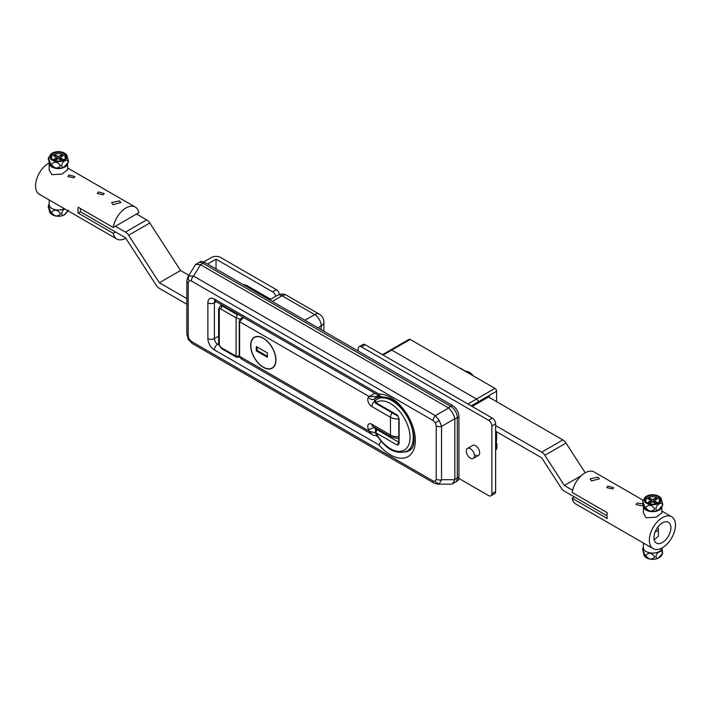 <?xml version="1.0" encoding="UTF-8"?>
<svg xmlns="http://www.w3.org/2000/svg" width="711" height="711" viewBox="0 0 711 711"><rect width="100%" height="100%" fill="white"/><g stroke="black" fill="none" stroke-linecap="round" stroke-linejoin="round"><path stroke-width="1.07" d="M378.91 394.054A35.159 20.299 60 0 1 390.472 397.431A35.159 20.299 60 0 1 415.331 440.491A35.159 20.299 60 0 1 390.472 454.853A35.159 20.299 60 0 1 378.91 444.882L214.393 349.901A9.225 5.324 60 0 1 207.879 338.605L207.879 302.833A9.225 5.324 60 0 1 214.393 299.073L378.91 394.054L380.447 396.498L381.798 396.8C387.228 397.485 390.437 398.4 391.423 399.546C409.794 408.763 421.152 445.53 409.003 450.712A30.546 17.642 -120 0 1 405.261 452.009M188.219 282.711A4.613 2.666 -0 0 1 186.869 280.827L187.811 277.059L188.886 275.984L193.534 276.064L435.354 415.677L439.282 420.548L441.54 426.387L441.54 479.712L439.282 483.773L437.807 484.164L451.094 484.164L452.56 483.773L454.836 479.712L454.836 418.717C453.84 414.531 451.778 410.958 448.65 407.998L200.538 264.714L193.534 276.064A4.613 2.666 120 0 0 191.312 280.925L189.099 280.676L188.219 282.711L188.219 336.027L189.099 339.085L191.312 341.387A4.613 2.666 120 0 0 192.263 343.493L434.074 483.107L437.807 484.164M448.65 407.998L435.354 415.677A4.613 2.666 120 0 0 433.123 420.53L191.312 280.925M191.312 341.387L433.123 480.992L435.328 481.24L436.216 479.214A4.613 2.666 0 0 0 441.54 479.712L454.836 479.712M448.348 407.785L450.792 406.372A9.225 5.324 60 0 1 457.315 417.668A9.225 5.324 -120 0 0 450.792 406.372L452.418 405.43L204.617 262.359A9.225 5.324 60 0 0 200.004 261.906L198.369 262.848A9.225 5.324 60 0 1 202.982 263.301L450.792 406.372L202.982 263.301A9.225 5.324 -120 0 0 198.369 262.848L195.525 264.492L200.191 264.554M454.871 479.321L457.315 477.908L457.315 417.668L457.315 477.908A9.225 5.324 60 0 1 455.404 482.129A9.225 5.324 -120 0 0 457.315 477.908L458.942 476.965A9.225 5.324 60 0 1 457.031 481.187L452.56 483.773M187.811 277.059L195.525 264.492M270.642 300.486L270.642 299.242L270.642 300.486M189.099 339.085L188.371 339.511L186.869 334.143A4.613 2.666 -0 0 0 188.219 336.027M433.123 480.992A4.613 2.666 120 0 0 434.074 483.107M436.216 479.214L436.216 425.889A4.613 2.666 0 0 0 441.54 426.387L454.836 418.717M378.91 444.882L381.096 441.255M263.301 338.134A17.873 10.318 -120 0 0 254.369 337.245A17.873 10.318 -120 0 0 251.632 351.563A17.873 10.318 -120 0 0 263.301 367.311A17.873 10.318 -120 0 0 272.242 368.2A17.873 10.318 -120 0 0 274.979 353.882A17.873 10.318 -120 0 0 263.301 338.134M243.473 317.417L239.589 321.71A1.155 0.667 180 0 1 239.251 321.239L239.251 355.882L236.079 356.202L236.079 317.799L220.917 309.045A2.302 1.333 -120 0 0 219.29 309.987L219.29 344.631A2.302 1.333 -120 0 0 220.917 347.448L236.079 356.202L236.452 357.198L221.397 348.506L220.917 347.448M374.928 393.307L369.125 396.498L239.589 321.71L239.589 356.344L241.171 358.824L372.431 434.608C373.186 435.47 374.697 435.639 376.954 435.105M241.171 358.824L239.251 355.882A1.155 0.667 180 0 0 239.589 356.344L369.125 431.142L372.431 434.608M398.773 419.019A10.372 5.99 180 0 1 390.472 417.295L390.472 434.99L371.853 424.236A5.768 3.324 60 0 0 368.28 424.609A5.768 3.324 60 0 0 368.405 429.462A36.892 21.294 60 0 0 369.125 431.142L375.515 432.981M378.874 395.592L376.999 396.676L369.125 396.498A36.892 21.294 60 0 0 368.405 397.333A5.768 3.324 60 0 0 368.28 402.053A5.768 3.324 60 0 0 371.853 406.541L390.472 417.295A4.613 2.666 120 0 1 392.268 412.895M407.083 451.156C395.423 455.067 384.793 448.81 375.204 432.386L375.888 432.786A27.667 15.971 -120 0 0 397.449 451.272A27.667 15.971 -120 0 0 410.034 437.434A27.667 15.971 -120 0 0 397.449 409.065A27.667 15.971 -120 0 0 375.888 402.657L397.485 415.126L397.929 416.148L375.861 403.421L375.612 400.275L377.114 399.244A29.969 17.304 60 0 1 400.213 407.27A29.969 17.304 60 0 1 413.295 437.434A29.969 17.304 60 0 1 407.083 451.156L411.198 448.783M397.485 415.126L399.111 418.735A1.155 0.667 180 0 1 398.773 418.264L397.929 416.148A2.302 1.333 -60 0 1 397.485 415.126M399.111 418.735L399.111 443.531L397.485 445.246L398.773 443.06L398.773 418.264M377.034 428.795L375.888 429.453A1.849 1.067 60 0 1 376.803 429.551L375.888 432.786L397.485 445.246A2.302 1.333 -60 0 1 398.773 442.66M399.111 443.531A1.155 0.667 180 0 1 398.773 443.06M240.016 319.221L236.079 317.799L237.296 314.742L238.745 314.689M239.58 357.215L236.452 357.198M275.726 296.309A4.613 2.666 -120 0 0 272.597 291.821L276.348 289.661L220.588 257.471A6.452 3.724 0 0 0 211.46 257.471L203.737 261.924M207.55 264.057L216.028 259.16L216.028 268.954M216.028 259.16L272.597 291.821M276.348 289.661A4.613 2.666 60 0 1 279.53 294.434M467.474 448.445A5.768 3.324 60 0 1 470.353 448.73A5.768 3.324 60 0 1 474.121 453.814A5.768 3.324 60 0 1 473.242 458.426A5.768 3.324 60 0 1 470.353 458.142A5.768 3.324 60 0 1 466.594 453.067A5.768 3.324 60 0 1 467.474 448.445L472.691 445.433A5.768 3.324 60 0 1 475.57 445.717A5.768 3.324 60 0 1 479.338 450.801A5.768 3.324 60 0 1 478.459 455.413A5.768 3.324 60 0 1 475.57 455.129M359.144 346.657L362.894 344.497A4.613 2.666 60 0 1 365.196 344.719L492.368 418.139A4.613 2.666 60 0 1 495.629 423.783L491.879 425.951A4.613 2.666 -120 0 0 488.617 420.308L361.455 346.888A4.613 2.666 -120 0 0 359.144 346.657A4.613 2.666 -120 0 0 358.193 348.772L358.193 351.03M458.808 478.396L488.617 495.603A4.613 2.666 -120 0 0 490.919 495.834A4.613 2.666 -120 0 0 491.879 493.727L495.629 491.559L495.629 423.783M495.629 491.559A4.613 2.666 60 0 1 494.669 493.665L490.919 495.834M491.879 493.727L491.879 425.951M452.418 405.43A9.225 5.324 60 0 1 458.942 416.726L458.942 476.965M495.629 450.57L496.767 448.357L497.016 445.877L495.629 440.527A9.892 5.715 60 0 1 496.998 446.135M459.653 368.005A19.019 10.985 60 0 1 462.203 369.196A19.019 10.985 60 0 1 464.754 370.946M469.171 372.12A10.505 6.061 60 0 1 473.215 375.835L469.091 372.057L464.834 371M263.301 367.125A17.642 10.185 -120 0 0 272.126 367.996A17.642 10.185 -120 0 0 274.828 353.865A17.642 10.185 -120 0 0 263.301 338.32A17.642 10.185 -120 0 0 254.485 337.449A17.642 10.185 -120 0 0 251.783 351.581A17.642 10.185 -120 0 0 263.301 367.125M267.38 352.914L256.298 346.515L256.298 350.843L267.38 357.242L267.38 352.914M257.106 346.977L257.106 350.372L267.38 356.3M257.106 350.372L256.298 350.843M489.266 397.431L489.266 396.587L478.183 402.986L478.183 401.857L478.183 402.986L472.148 406.47M467.909 404.017L476.548 399.031A2.302 1.333 60 0 1 478.183 401.857A2.302 1.333 -120 0 0 476.548 399.031L494.972 388.393L410.194 339.449A2.302 1.333 60 0 0 409.047 339.334L390.623 349.972A2.302 1.333 60 0 1 391.779 350.088L476.548 399.031L391.779 350.088A2.302 1.333 -120 0 0 390.623 349.972L382.456 354.682M494.972 388.393A2.302 1.333 60 0 1 496.607 391.219L496.607 401.671M496.607 431.79L496.607 440.162A2.302 1.333 60 0 1 496.127 441.22L495.967 441.309M572.622 490.261L564.338 485.48L581.171 475.766M585.224 472.771L566.027 443.069L544.83 455.307A6.914 3.99 -120 0 0 541.684 452.169L495.629 425.578M564.338 485.48L544.83 455.307M541.684 452.169L562.881 439.931L488.537 397.005M495.629 431.221L541.684 457.813L561.192 487.995A6.914 3.99 -120 0 0 564.338 491.132L606.981 515.751A18.442 10.647 120 0 0 607.221 518.523L572.168 498.287A18.442 10.647 120 0 0 575.741 503.957L653.187 548.661A18.442 10.647 120 0 0 667.398 543.719A18.442 10.647 120 0 0 675.45 525.162A18.442 10.647 120 0 0 671.628 516.719A18.442 10.647 120 0 0 657.417 521.661A18.442 10.647 120 0 0 649.365 540.218A18.442 10.647 120 0 0 653.187 548.661M562.881 439.931A6.914 3.99 60 0 1 566.027 443.069M670.882 527.793A11.989 6.923 120 0 0 668.402 522.309A11.989 6.923 120 0 0 659.159 525.518A11.989 6.923 120 0 0 653.933 537.587A11.989 6.923 120 0 0 656.413 543.071A11.989 6.923 120 0 0 665.656 539.862A11.989 6.923 120 0 0 670.882 527.793M612.686 488.919L613.7 487.639L607.789 486.102L606.776 487.639L612.686 488.919M591.49 480.929L599.364 478.805L598.013 477.161L590.139 478.805L591.49 480.929M661.745 507.13A9.225 5.324 180 0 1 655.515 511.396A9.225 5.324 180 0 1 646.103 510.098A9.225 5.324 180 0 1 643.402 506.428L643.402 512.96L646.103 517.768L656.111 517.199L661.852 512.96L661.852 506.97M661.834 548.065A9.225 5.324 180 0 1 655.898 552.731A9.225 5.324 180 0 1 646.103 551.514A9.225 5.324 180 0 1 643.402 547.754L643.402 543.017M642.7 503.832L637.136 503.041L636.123 504.588L642.024 505.868L642.957 504.97M657.666 527.313A5.768 3.324 180 0 1 658.386 528.922L658.386 536.245L654.173 539.765M642.868 500.109L594.192 472.006A18.442 10.647 120 0 0 581.171 475.766A18.442 10.647 120 0 0 572.168 492.447L607.221 512.684A18.442 10.647 120 0 0 606.981 515.751M572.168 498.287L574.452 496.971M659.541 557.335A8.648 4.995 180 0 1 658.742 557.868A8.648 4.995 180 0 1 658.422 558.046L662.661 553.22L661.968 547.994M659.15 552.038C663.292 548.919 663.31 555.895 659.15 557.584C654.991 560.703 655 553.709 659.15 552.038M658.386 528.922A5.768 3.324 180 0 1 656.697 531.277A5.768 3.324 180 0 1 655.107 531.926M658.422 558.046A8.648 4.995 180 0 1 646.832 558.046L644.255 556.091L642.584 548.865L644.948 555.069L644.255 556.091M654.831 556.9C651.774 560.161 648.716 559.69 645.65 555.487C648.708 552.216 651.765 552.687 654.831 556.9M647.241 496.642A7.608 4.39 0 0 0 645.739 501.611A7.608 4.39 0 0 0 658.004 502.855A7.608 4.39 0 0 0 659.515 501.611A7.608 4.39 0 0 0 657 496.154A7.608 4.39 0 0 0 647.241 496.642M659.159 501.993A6.914 3.99 0 0 0 656.297 497.3A6.914 3.99 0 0 0 647.739 497.86A6.914 3.99 0 0 0 646.095 501.993M644.255 508.089L642.584 500.864L644.948 507.059L644.255 508.089L646.832 510.045A8.648 4.995 0 0 0 658.422 510.045L662.661 505.219L662.768 504.312L660.99 497.993L658.422 496.038A8.648 4.995 0 0 0 646.832 496.038A8.648 4.995 0 0 0 646.512 496.216A8.648 4.995 0 0 0 646.512 503.272A8.648 4.995 0 0 0 658.742 503.272A8.648 4.995 0 0 0 658.422 496.038M659.15 504.037C663.301 500.908 663.292 507.912 659.15 509.574C655 512.693 654.991 505.717 659.15 504.037M650.183 501.157L648.139 502.339L649.774 503.272L651.809 502.099L651.809 499.273L649.774 498.1L648.139 499.042L650.183 500.215A1.155 0.667 0 0 1 650.521 500.686A1.155 0.667 0 0 1 650.183 501.157L650.183 503.041M654.831 508.898C651.774 512.16 648.716 511.689 645.65 507.485C648.708 504.206 651.765 504.677 654.831 508.898M651.809 499.273A1.155 0.667 0 0 0 653.445 499.273L653.445 502.099A1.155 0.667 0 0 0 651.809 502.099M654.156 502.517L655.48 498.1L653.445 499.273M655.48 498.1L657.106 499.042L655.071 500.215A1.155 0.667 0 0 0 654.733 500.686A1.155 0.667 0 0 0 655.071 501.157L655.071 503.041M653.445 502.099L655.48 503.272L657.106 502.339L655.071 501.157M649.774 498.1L651.089 502.517M80.387 208.519L80.387 211.727L125.474 237.75L156.224 285.253A6.914 3.99 -120 0 0 159.362 288.382L186.869 304.264M188.842 275.281L180.558 270.5L149.808 222.996L128.611 235.234A6.914 3.99 -120 0 0 125.474 232.106L115.351 226.267M186.869 298.611L159.362 282.738L180.558 270.5M159.362 282.738L128.611 235.234M125.474 232.106L146.662 219.868L136.548 214.029M146.662 219.868A6.914 3.99 60 0 1 149.808 222.996M98.314 191.952L97.3 193.499L103.211 194.778L104.224 193.499L98.314 191.952M119.51 200.902L111.636 202.546L112.987 204.67L120.861 202.546L119.51 200.902M67.492 164.037A9.225 5.324 180 0 1 61.262 168.303A9.225 5.324 180 0 1 51.85 167.014A9.225 5.324 180 0 1 49.157 163.343L49.148 169.867L51.85 174.675L61.866 174.106L67.598 169.867L67.598 163.877M64.363 208.714A9.225 5.324 180 0 1 51.85 208.43A9.225 5.324 180 0 1 49.148 204.661L49.148 199.933M125.776 238.221A18.442 10.647 -60 0 1 116.808 238.994A18.442 10.647 -60 0 1 113.236 233.324L78.183 213.087A18.442 10.647 -60 0 1 77.934 210.314A18.442 10.647 -60 0 1 78.183 207.248L113.236 227.484A18.442 10.647 -60 0 1 122.239 210.803A18.442 10.647 -60 0 1 135.259 207.043A18.442 10.647 -60 0 1 138.832 212.713L113.236 227.484M116.808 238.994L39.372 194.281A18.442 10.647 -60 0 1 35.55 185.838A18.442 10.647 -60 0 1 49.032 163.006M68.976 175.013L67.963 176.559L73.864 177.839L74.877 176.559L68.976 175.013M115.52 232.008L113.236 233.324M78.183 213.087L80.467 211.771M63.759 159.762A7.608 4.39 -0 0 0 65.261 158.526A7.608 4.39 -0 0 0 62.746 153.061A7.608 4.39 -0 0 0 52.996 153.549A7.608 4.39 -0 0 0 51.485 158.526A7.608 4.39 -0 0 0 63.759 159.762M64.905 158.909A6.914 3.99 -0 0 0 62.044 154.216A6.914 3.99 -0 0 0 53.485 154.776A6.914 3.99 -0 0 0 51.841 158.909M60.577 165.805C57.529 169.076 54.463 168.605 51.396 164.392C54.454 161.121 57.511 161.593 60.577 165.805M48.232 158.677L48.339 157.78L50.694 163.974L50.01 164.996L48.232 158.677M50.01 164.996L52.578 166.952A8.648 4.995 -0 0 0 64.168 166.952A8.648 4.995 -0 0 0 64.488 166.774M64.897 166.49C60.746 169.609 60.737 162.632 64.897 160.944C69.047 157.824 69.047 164.819 64.897 166.49M52.258 153.132A8.648 4.995 -0 0 0 52.258 160.188A8.648 4.995 -0 0 0 64.488 160.188A8.648 4.995 -0 0 0 64.168 152.954A8.648 4.995 -0 0 0 52.578 152.954A8.648 4.995 -0 0 0 52.258 153.132M60.479 159.762L60.479 157.602A1.155 0.667 -0 0 1 60.817 157.131L62.861 155.949L61.226 155.016L59.911 159.424M59.191 156.189L59.191 159.015A1.155 0.667 -0 0 0 57.555 159.015L55.52 160.188L53.894 159.246L55.929 158.073A1.155 0.667 -0 0 0 56.267 157.602A1.155 0.667 -0 0 0 55.929 157.131L53.894 155.949L55.52 155.016L57.555 156.189A1.155 0.667 -0 0 0 59.191 156.189L61.226 155.016M64.168 166.952L68.416 162.126L68.514 161.228L66.745 154.909L64.168 152.954M60.479 157.602A1.155 0.667 -0 0 0 60.817 158.073L62.861 159.246L61.226 160.188L59.191 159.015M56.844 159.424L55.52 155.016M48.232 206.688L48.339 205.781L50.694 211.976L50.01 213.007L48.232 206.688M60.577 213.815C57.529 217.077 54.463 216.606 51.396 212.402C54.454 209.123 57.511 209.594 60.577 213.815M64.488 214.784A8.648 4.995 180 0 1 64.168 214.962A8.648 4.995 180 0 1 52.578 214.962L50.01 213.007M68.06 210.847L64.897 214.491C60.737 217.619 60.746 210.625 64.897 208.954M436.216 425.889L435.328 422.832L433.123 420.53M435.328 422.832L439.282 420.548M189.099 280.676A4.613 3.768 -120 0 1 188.886 275.984M435.328 481.24A4.613 3.768 60 0 0 439.282 483.773M204.617 262.359L200.538 264.714M458.942 416.726L454.871 419.081M321.185 329.664L321.185 325.896L317.924 327.78M304.877 320.252L314.662 314.6L282.054 295.776L272.269 301.42M319.275 314.146A9.225 5.324 -60 0 0 314.662 314.6A9.225 5.324 60 0 1 321.185 325.896A9.225 5.324 0 0 0 323.887 322.127A9.225 9.225 0 0 0 319.275 314.146L286.666 295.323A9.225 9.225 0 0 0 277.441 295.323L270.642 299.242L247.535 285.911A9.225 5.324 120 0 0 244.842 285.591M277.441 295.323A9.225 5.324 -120 0 1 282.054 295.776A9.225 5.324 -60 0 1 286.666 295.323M216.304 301.731L214.393 302.833L214.393 338.605L218.615 336.17M221.397 348.506L218.615 343.689L217.655 344.248L218.766 344.888M375.71 435.505L377.683 436.643M207.879 338.605A4.613 2.666 180 0 0 214.393 338.605A4.613 2.666 -120 0 0 217.655 344.248A4.613 2.666 120 0 0 214.393 349.901M214.998 301.002A4.613 2.666 -120 0 0 214.393 302.833A4.613 2.666 180 0 1 207.879 302.833M214.393 299.073A4.613 2.666 120 0 0 215.353 301.18L214.704 300.913L215.353 300.726M378.839 398.249A1.155 0.667 60 0 1 378.376 397.129A1.155 0.667 60 0 1 378.501 396.702A3.457 2.755 38.6 0 0 379.132 396.16L379.372 395.876M371.853 424.236A4.613 2.666 120 0 0 372.804 426.351L391.423 437.096A4.613 2.666 120 0 1 390.472 434.99A10.372 5.99 0 0 0 398.773 436.714M377.239 394.649A2.302 1.333 60 0 1 376.999 396.676A32.279 18.637 -120 0 0 374.421 399.058L378.501 396.702A32.279 18.637 60 0 1 379.274 395.823M374.484 427.32A32.279 18.637 -120 0 0 375.55 429.702M375.097 400.906A4.613 2.666 120 0 0 371.853 406.541M375.106 400.888A1.155 0.667 60 0 1 374.395 399.991A1.155 0.667 60 0 1 374.421 399.058A4.613 3.671 -141.4 0 1 368.405 397.333M368.405 429.462A4.613 0.835 -22.5 0 0 374.324 427.222M375.808 400.142A29.969 17.304 60 0 1 377.114 399.244L381.345 396.8M377.577 429.106L376.803 429.551L398.773 442.233M223.316 305.783L222.552 306.228L237.296 314.742M219.29 344.631A2.302 1.333 0 0 1 218.615 343.689L218.615 309.045L220.241 305.997A4.613 2.666 60 0 1 222.552 306.228A2.302 1.333 120 0 0 220.917 309.045M218.615 309.045A2.302 1.333 0 0 0 219.29 309.987M365.196 344.719L361.455 346.888M488.617 420.308L492.368 418.139M495.629 441.602A10.372 5.99 60 0 1 495.629 450.507M464.941 371.053A10.949 6.319 60 0 1 468.576 372.111A10.949 6.319 60 0 1 472.211 375.248M410.194 339.449L383.131 355.073M496.607 391.219L471.171 405.901M495.7 440.687L496.607 440.162M55.929 159.957L55.929 158.073M57.555 159.015L57.555 156.189M60.817 158.073L60.817 159.957M188.371 339.511L192.263 343.493M323.887 331.219L323.887 322.127M247.535 285.911A9.225 9.225 0 0 0 243.269 284.676M186.869 280.827L186.869 334.143M380.447 396.498L215.353 301.18M243.1 317.204L240.514 318.706L239.251 321.239M391.423 437.096L398.773 438.66M379.398 395.894L380.083 397.529M375.861 403.421C374.759 402.693 374.67 401.644 375.612 400.275M375.204 432.386L375.888 429.453M220.241 305.997L221.965 305.001M473.242 458.426L478.459 455.413M273.557 367.169L272.126 367.996M255.916 336.623L254.485 337.449M661.852 511.067L671.628 516.719M643.402 547.115L642.584 548.865M642.584 500.864L646.832 496.038M650.521 502.846L650.521 500.686M654.733 502.846L654.733 500.686M135.259 207.043L67.598 167.983M48.339 157.78L52.578 152.954M56.267 159.762L56.267 157.602M48.339 205.781L49.148 204.03M64.168 214.962L68.416 210.136"/></g></svg>
